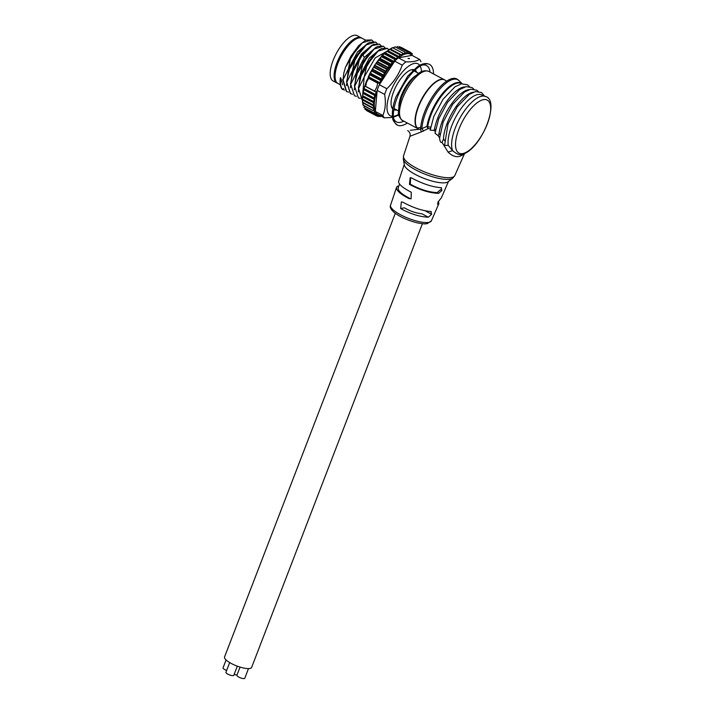 <?xml version="1.0" encoding="UTF-8"?>
<svg xmlns="http://www.w3.org/2000/svg" width="714" height="714" viewBox="0 0 714 714"><rect width="100%" height="100%" fill="white"/><g stroke="black" fill="none" stroke-linecap="round" stroke-linejoin="round"><path stroke-width="1.07" d="M398.876 106.859A21.527 8.488 -61.9 0 1 401.304 95.578A21.527 8.488 -61.9 0 1 415.387 75.916M437.744 204.481L437.932 202.142L441.413 197.733L448.472 181.472M437.602 204.249L438.878 203.561L438.423 201.232M441.073 187.702L441.895 190.433L438.628 193.378C429.623 193.039 419.903 190.031 409.479 184.373L410.166 177.679L411.791 178.027C422.367 183.757 432.131 186.979 441.073 187.702L441.636 187.853M441.895 190.433L440.484 189.683L437.182 192.61C428.793 192.209 419.832 189.406 410.309 184.194L410.595 177.661M430.801 211.531L431.64 214.271L428.346 217.208C419.734 216.824 410.496 213.95 400.652 208.568L401.339 201.919L402.955 202.258C412.951 207.703 422.233 210.791 430.801 211.531L431.372 211.683M431.64 214.271L425.357 210.916M400.652 208.568L404.32 207.792C410.202 211.183 416.075 213.183 421.956 213.789L428.346 217.208M398.608 186.675L397.555 186.113L396.573 187.291C396.136 190.352 400.277 194.11 408.988 198.563L411.086 198.822L411.291 192.236C402.5 187.72 398.269 184.051 398.608 181.249L404.267 164.452M399.501 184.033L398.198 187.898C397.805 190.754 401.679 194.253 409.818 198.385L408.988 198.563M452.685 178.223A26.82 7.372 21 0 1 450.177 179.196A26.82 7.372 21 0 1 422.608 173.181A26.82 7.372 21 0 1 403.321 159.222L404.374 165.023A23.705 6.515 21 0 0 421.43 177.358A23.705 6.515 21 0 0 445.804 182.677A23.705 6.515 21 0 0 448.017 181.82L452.685 178.223L454.782 175.582L464.305 154.108L460.967 155.813L462.181 154.188L465.367 153.135M430.845 127.163L427.686 126.708L428.07 128.618L430.488 128.645M410.363 130.269L420.635 129.118L426.936 126.432L428.07 128.618L421.251 131.938L420.635 129.118A34.352 13.539 -61.9 0 1 434.764 93.338A34.352 13.539 -61.9 0 1 456.906 79.013L459.272 80.807A34.156 13.468 -61.9 0 0 437.646 91.695A34.156 13.468 -61.9 0 0 421.912 128.243L423.491 131.18M435.718 129.859L434.549 128.948A31.934 12.584 -61.9 0 1 464.984 86.903M434.549 128.948L434.139 130.403L430.185 130.162L433.817 116.462L443.064 99.246L454.979 86.796L461.503 83.841L467.411 84.752L469.428 86.572M434.139 130.403L435.299 131.563M469.16 89.634A31.711 12.504 118.1 0 0 439.074 133.322L438.325 135.83L434.996 133.215L438.699 118.881L447.562 102.289L459.629 89.571L466.108 86.626L472.079 87.599L473.775 89.098M440.181 134.669L439.074 133.322M438.325 135.83L439.61 138.025C439.94 141.479 440.77 142.952 442.091 142.452L448.124 152.189M464.305 154.108L465.269 153.189C483.36 144.647 500.077 99.541 485.306 96.452L481.531 94.846A31.996 12.611 118.1 0 0 459.379 111.027A31.996 12.611 118.1 0 0 448.267 145.397L452.614 150.627C456.844 154.304 460.039 155.491 462.181 154.188M444.545 145.397L448.267 145.397M444.661 140.613L443.51 139.069L442.091 142.452M473.391 92.186A31.728 12.513 118.1 0 0 454.131 109.554A31.728 12.513 118.1 0 0 443.51 139.069M478.219 91.419L476.809 90.214L470.722 89.223L464.555 91.981L452.622 104.342L443.171 122.085L439.61 138.025M460.967 155.813C456.969 157.696 452.667 156.464 448.062 152.109L452.614 150.627A32.38 12.763 118.1 0 1 461.422 115.49A32.38 12.763 118.1 0 1 485.306 96.452M403.321 159.222L403.535 155.866L409.961 136.285L421.251 131.938M407.712 130.635L407.703 130.635C409.782 131.938 410.541 133.821 409.961 136.285M350.931 56.219L345.514 67.196L343.8 73.176L343.05 79.736L348.459 68.767L350.931 56.219L358.651 45.687L365.746 40.136L371.637 39.957L362.391 42.769L351.324 56.424M343.907 72.721L345.514 67.196L358.651 45.678M375.939 47.294L364.443 57.343L356.304 72.953L359.169 60.619L362.364 54.907L358.776 60.404L353.359 71.382L361.498 55.772L366.478 49.9L361.498 55.772M411.362 53.327L412.451 53.996L411.853 54.603L410.853 52.613L410.336 53.63M411.032 52.729L400.75 47.231M410.157 53.559L409.318 51.997L408.542 53.193L407.105 51.836L406.284 53.336L404.865 52.274L404.267 53.925L402.723 53.122L401.857 55.085L399.867 54.773L399.037 56.95L397.493 56.54L396.413 59.137L394.762 58.976L394.03 61.458L392.004 61.85L391.37 64.439L388.978 65.492L388.487 68.125L386.336 69.106L386.247 71.355L384.194 72.837L383.873 75.193L382.249 76.657L379.857 82.779L377.742 83.181L376.715 87.34L374.734 90.999L376.18 92.329L374.056 97.952L374.511 99.514L373.226 101.352L374.074 102.995L372.681 104.931L373.984 106.154L372.735 107.68L374.19 108.671L373.145 110.402L374.832 111.33L374.002 112.901L375.769 113.249L374.993 114.463L376.876 114.543L376.59 115.838L378.393 115.516L378.117 116.462L380.187 115.954L380.339 116.623L379.437 116.284M406.025 53.032L406.507 53.291M404.267 53.925L392.709 47.758L394.726 47.169M405.133 52.193L395.038 46.803M362.641 102.504L362.516 96.827L363.738 89.616L364.684 86.198L365.666 86.153L366.63 81.958L368.674 78.344L368.174 77.228L370.129 73.015L374.698 65.179L382.186 55.594L387.488 50.783L392.468 47.856M402.723 53.122L392.629 47.731M390.299 48.918L401.857 55.085M400.161 54.576L390.04 49.07L401.589 55.237M389.915 49.052L387.764 50.578L399.313 56.745M397.493 56.54L387.488 50.783L399.037 56.95M387.345 50.846L385.141 52.72L396.689 58.887M394.762 58.976L384.659 53.586L384.855 52.97L396.413 59.137M384.73 53.059L382.472 55.29L394.03 61.458M392.004 61.85L381.91 56.46L382.186 55.594L393.744 61.761M382.097 55.683L379.812 58.271L391.37 64.439M388.764 67.75L377.251 61.52L379.536 58.602L391.085 64.769M386.247 71.355L374.698 65.188L376.912 61.993L388.487 68.125M363.863 89.107L366.344 81.432L374.431 65.59L385.988 71.757M372.324 69.026L383.873 75.193M372.083 69.436L383.632 75.604M370.129 73.015L381.687 79.183M369.906 73.444L381.463 79.611M391.638 107.198A21.527 8.488 118.1 0 0 392.727 108.1A21.527 8.488 118.1 0 0 392.843 108.162M413.111 70.177A21.527 8.488 118.1 0 0 413.004 70.115A21.527 8.488 118.1 0 0 411.648 69.713M413.727 69.615A22.5 8.871 118.1 0 0 412.549 69.57A22.5 8.871 118.1 0 0 411.987 69.642A22.5 8.871 118.1 0 0 393.584 91.785A22.5 8.871 118.1 0 0 392.022 108.028A22.5 8.871 118.1 0 0 392.709 108.983M393.816 109.777A22.5 8.871 118.1 0 0 396.725 109.965M416.78 72.409A22.5 8.871 118.1 0 0 415.004 70.088M409.042 58.771L409.515 58.548M408.854 58.432L408.051 58.396L408.872 58.664M419.475 59.351C416.869 61.225 412.344 62.056 405.9 61.841L398.403 57.843L411.978 55.353L419.475 59.351A34.352 13.539 118.1 0 1 420.974 61.725M411.978 55.353A34.352 13.539 -61.9 0 0 398.403 57.843A34.352 13.539 118.1 0 0 394.717 61.163L402.214 65.161A34.352 13.539 118.1 0 1 405.9 61.841M402.214 65.161C399.001 74.104 393.869 81.958 386.836 88.723L379.339 84.725A34.352 13.539 -61.9 0 1 394.717 61.163L379.339 84.725A34.352 13.539 118.1 0 0 377.153 90.41L375.35 111.482A34.352 13.539 118.1 0 0 376.849 113.847L384.346 117.846L392.584 117.399M393.405 117.23L397.921 115.365A34.352 13.539 118.1 0 0 398.814 114.633M382.847 115.481L375.35 111.482A34.352 13.539 -61.9 0 1 377.153 90.41L384.65 94.409C385.988 102.513 385.39 109.537 382.847 115.481A34.352 13.539 118.1 0 0 384.346 117.846M386.836 88.723A34.352 13.539 118.1 0 0 384.65 94.409M398.742 114.231A29.417 11.594 -61.9 0 1 393.352 116.328M392.45 116.346A29.417 11.594 -61.9 0 1 391.308 89.937A29.417 11.594 -61.9 0 1 419.698 65.295M420.189 66.054A29.417 11.594 -61.9 0 1 421.438 71.703M375.975 91.856L364.836 85.912M375.145 94.739L363.845 89.205L375.394 95.373M363.042 92.82L363.738 89.616L375.296 95.783M374.582 99.13L363.024 92.963L363.203 92.508L374.047 98.3M362.542 96.319L362.962 93.347L374.511 99.514M374.1 102.637L362.551 96.47L373.217 101.718M362.364 99.549L362.516 96.827L374.074 102.995M373.975 105.842L362.417 99.674L372.681 104.931M358.74 88.108L364.149 77.139L367.014 64.804L366.621 64.59L361.204 75.568L358.348 87.902L362.284 99.933L373.984 106.154M372.735 107.68L362.641 102.289L372.735 107.68M363.203 104.931L362.685 102.78L374.234 108.947M363.114 105.297L362.792 104.226M363.042 105.012L373.208 110.688M374.181 110.982L374.832 111.33M364.104 106.895L363.881 107.475M363.908 107.511L374.002 112.901M364.89 109.072L375.136 114.633M366.309 110.34L376.59 115.838M376.947 115.838L378.331 116.507M375.439 91.731L364.997 86.153M386.595 51.444L375.171 57.914L364.149 77.139L362.658 95.31M385.346 52.506L381.919 54.871L383.927 53.818M383.257 54.478L382.311 55.076M388.862 49.739L387.327 48.329L378.081 51.14L367.014 64.804M387.327 48.329L381.437 48.516L374.341 54.059L366.621 64.59M358.348 87.902L362.06 99.808M359.49 81.548L361.204 75.568L374.341 54.059M354.813 86.019L360.231 75.041L363.087 62.707L357.286 73.471L354.421 85.805L358.374 97.854L360.329 98.443M379.857 49.382L369.325 58.146L360.231 75.041L358.249 91.91M353.359 71.382L350.503 83.716L354.43 95.747L356.393 96.345M350.895 83.922L356.304 72.953L354.322 89.821M355.813 78.406L357.286 73.471L370.405 51.979L362.703 62.502M358.374 97.854L354.43 85.805M384.917 47.633L383.391 46.231L374.145 49.061L363.087 62.707M383.391 46.223L377.492 46.437L370.405 51.979M380.999 45.544L379.491 44.143L372.074 45.607L362.748 55.112L364.443 57.343M379.491 44.143L373.583 44.339L366.478 49.9M350.503 83.716L354.43 95.747M351.931 76.175L353.18 71.909M346.968 81.833L352.386 70.856L355.242 58.521L349.441 69.285L346.576 81.619L350.529 93.659L352.484 94.248M372.021 45.187L361.489 53.952L352.386 70.856L350.396 87.715M343.05 79.736L346.593 91.553L348.548 92.151M368.103 43.099L357.571 51.854L348.459 68.767L346.477 85.626M347.923 74.408L349.441 69.285L362.578 47.784L354.858 58.316M350.324 93.552L346.576 81.619M377.081 43.447L375.537 42.037L366.3 44.875L355.242 58.521M375.537 42.037L369.656 42.242L362.578 47.776M373.163 41.35L371.637 39.957M343.648 88.491L342.461 89.357L344.63 90.053M340.765 77.942L340.373 77.737C339.632 82.824 340.194 86.626 342.068 89.143L342.461 89.357C340.587 86.831 340.025 83.029 340.765 77.942L342.666 84.832M342.658 79.531L346.37 91.437M365.657 40.18L362.159 38.315A25.642 10.112 118.1 0 0 358.946 37.931A25.642 10.112 118.1 0 0 357.17 38.467A25.642 10.112 118.1 0 0 337.963 63.162A25.642 10.112 118.1 0 0 335.357 79.334A25.642 10.112 118.1 0 0 338.017 83.565L340.301 84.779M357.17 38.467L356.116 38.895A24.678 9.728 118.1 0 0 340.721 55.942A24.678 9.728 118.1 0 0 335.125 78.219L335.357 79.334M361.186 37.797L357.259 35.7A25.642 10.112 118.1 0 0 336.267 53.559A25.642 10.112 118.1 0 0 333.108 80.941L337.035 83.038A25.642 10.112 -61.9 0 1 340.185 55.656A25.642 10.112 -61.9 0 1 361.186 37.797A25.642 10.112 -61.9 0 1 361.65 38.092M337.543 83.27A25.642 10.112 -61.9 0 1 337.035 83.038M248.49 668.599L244.777 678.264A4.213 1.16 -159 0 1 241.85 678.3A4.213 1.16 -159 0 1 236.914 675.239L240.056 667.099M226.641 670.464A4.213 1.16 -159 0 1 223.045 667.84L226.07 659.977M237.316 666.171L233.799 675.31A4.213 1.16 -159 0 1 230.167 675.132A4.213 1.16 -159 0 1 226.043 672.766A4.213 1.16 -159 0 1 225.936 672.285L229.676 662.583M237.048 674.909A4.213 1.16 -159 0 1 234.156 674.373M422.385 223.723L251.631 667.411A14.512 3.989 -159 0 1 239.128 666.805A14.512 3.989 -159 0 1 224.919 658.647A14.512 3.989 -159 0 1 224.544 656.987L395.297 213.299M418.609 129.047L417.297 128.011L420.724 127.413M446.643 81.155L445.054 80.129A27.801 10.96 -61.9 0 0 423.161 97.158A27.801 10.96 -61.9 0 0 417.297 128.011L418.359 129.047M418.163 129.047L417.324 128.208A27.819 10.969 -61.9 0 1 422.322 97.916A27.819 10.969 -61.9 0 1 444.429 79.763A27.819 10.969 -61.9 0 1 444.742 79.941M393.468 117.908A31.934 12.584 118.1 0 0 403.829 121.157M430.033 72.078A31.934 12.584 118.1 0 0 421.563 65.277M409.479 184.373L410.309 184.194M438.628 193.378L437.182 192.61M428.721 222.384A21.866 6.007 21 0 0 431.372 220.84L427.231 223.634C425.785 223.678 425.865 224.508 416.958 222.795C406.855 220.108 399.108 216.52 393.717 212.022C390.745 209.291 389.692 206.989 390.558 205.132A21.866 6.007 21 0 0 404.713 216.815A21.866 6.007 21 0 0 428.721 222.384M458.906 129.198A30.033 11.843 -61.9 0 1 483.476 99.648A30.033 11.843 -61.9 0 1 487.296 123.995A30.033 11.843 -61.9 0 1 462.726 153.555A30.033 11.843 -61.9 0 1 458.906 129.198M462.047 83.752A32.612 12.852 118.1 0 0 442.644 94.534A32.612 12.852 118.1 0 0 427.686 126.708A4.837 2.927 -171 0 0 426.936 126.432A32.773 12.923 -61.9 0 1 442.555 93.391A32.773 12.923 -61.9 0 1 462.11 83.743M403.535 155.866A27.462 7.542 21 0 0 426.481 172.672A27.462 7.542 21 0 0 454.782 175.582M433.55 73.953A34.352 13.539 118.1 0 0 429.614 64.447A34.352 13.539 118.1 0 0 397.198 97.729A34.352 13.539 118.1 0 0 397.261 125.057A34.352 13.539 118.1 0 0 407.346 123.04M405.043 52.131L395.074 46.812L404.963 52.104M402.687 53.095L392.646 47.74L402.642 53.077M389.764 49.382L399.867 54.773M387.086 51.408L397.18 56.799M384.346 53.898L394.44 59.28M381.597 56.808L391.691 62.198M379.188 59.708L389.282 65.099M378.875 60.101L388.978 65.492M376.537 63.287L386.631 68.678M376.242 63.716L386.336 69.106M373.984 66.848L384.48 72.453M373.752 67.268L384.194 72.837M371.655 70.525L382.508 76.318M371.476 70.909L382.249 76.657M369.593 74.238L380.749 80.191M369.441 74.577L380.535 80.495M368.362 76.639L379.857 82.779M368.174 77.228L379.312 83.172M368.335 77.469L378.777 83.047M368.674 78.344L377.742 83.181M382.695 115.4A34.352 13.539 -61.9 0 1 376.849 113.847M365.256 86.296L375.028 91.508M364.078 88.509L375.171 94.426M363.283 92.204L374.056 97.952M362.783 95.783L373.226 101.352M362.596 99.166L372.69 104.556M362.685 102.629L372.726 107.992M373.127 110.652L363.14 105.315L373.065 110.608M373.868 112.857L363.935 107.555L373.797 112.794M365.041 109.242L374.912 114.517M366.487 110.447L376.394 115.739M417.03 128.208L402.696 120.55A27.819 10.969 -61.9 0 1 401.795 119.916A27.819 10.969 -61.9 0 1 406.784 89.625A27.819 10.969 -61.9 0 1 428.891 71.471L445.054 80.129M431.372 220.84L438.878 203.561M390.558 205.132L396.573 187.291M484.556 96.14L481.504 92.517L475.497 91.579L469.33 94.328L457.299 106.779L448.008 124.066L444.554 145.46M462.128 83.743L459.272 80.807M397.261 125.057C394.057 122.272 392.53 119.925 392.7 118.015L392.325 114.079C392.334 108.983 393.592 103.173 396.091 96.649L407.685 76.166L417.654 66.518C422.215 63.475 426.204 62.778 429.614 64.447M412.29 53.773L411.335 53.255M410.871 52.541L401 47.276M409.167 51.854L399.287 46.58M407.212 51.711L397.038 46.446M374.948 114.579L365.059 109.304M376.358 115.802L366.487 110.536M378.063 116.498L376.84 115.838M380.053 116.65L379.402 116.302M365.104 86.242L375.234 91.642M391.272 48.275L392.423 47.704M363.015 105.136L362.792 104.217M362.516 102.495L362.4 101.013M355.652 79.058L355.545 79.531M351.743 76.916L351.636 77.38M347.807 74.872L347.709 75.336M343.898 72.721L343.8 73.176M418.556 73.355L414.084 70.972M412.933 70.356L411.764 69.731M398.51 110.92L394.039 108.528M392.878 107.912L391.718 107.296M402.696 120.55C402.018 120.63 400.902 119.283 399.34 116.498C397.546 114.32 398.26 107.966 401.491 97.452C404.472 89.839 408.462 83.306 413.451 77.853L418.342 73.506C421.929 70.757 425.446 70.079 428.891 71.471"/></g></svg>
